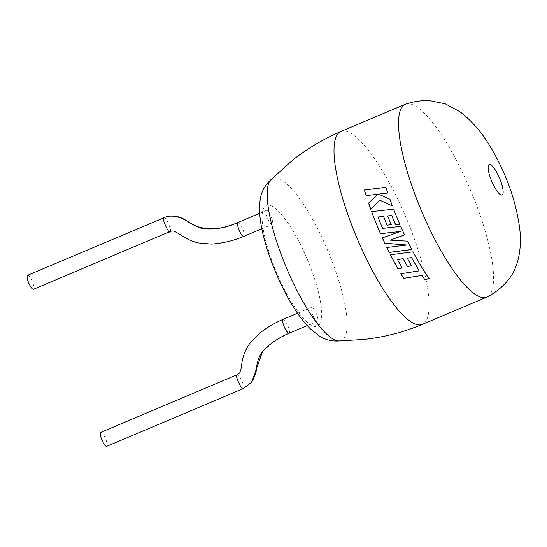 <?xml version="1.0" encoding="UTF-8"?>
<svg xmlns="http://www.w3.org/2000/svg" width="547" height="547" viewBox="0 0 547 547"><rect width="100%" height="100%" fill="white"/><g stroke="black" fill="none" stroke-linecap="round" stroke-linejoin="round"><path stroke-width="0.41" stroke-dasharray="2.73 2.05" d="M405.901 104.046A104.682 26.618 -112.9 0 1 464.533 176.729A104.682 26.618 -112.9 0 1 489.88 294.669A104.682 26.618 -112.9 0 1 487.377 296.85M340.795 131.526A104.682 26.618 -112.9 0 1 400.021 203.997A104.682 26.618 -112.9 0 1 425.368 321.93A104.682 26.618 -112.9 0 1 422.298 324.385M236.981 374.9C237.425 370.428 246.15 388.814 243.422 388.459L243.203 388.637M106.699 446.325A7.576 1.928 67.1 0 0 106.918 446.147A7.576 1.928 67.1 0 0 105.311 438.099A7.576 1.928 67.1 0 0 100.798 432.369M289.103 333.246L289.322 333.068C290.136 332.631 289.5 329.8 287.401 324.569C284.782 320.009 283.25 318.333 282.806 319.537M313.157 316.022A7.576 1.928 67.1 0 0 317.445 321.267A7.576 1.928 67.1 0 0 315.831 312.556A7.576 1.928 67.1 0 0 311.544 307.311A7.576 1.928 67.1 0 0 313.157 316.022M27.576 275.332A7.576 1.928 -112.9 0 1 32.082 281.062A7.576 1.928 -112.9 0 1 33.695 289.11A7.576 1.928 -112.9 0 1 33.47 289.288M169.871 231.641L170.096 231.463C172.797 231.832 164.326 213.337 163.847 217.822M237.795 222.567C238.793 221.959 240.27 223.661 242.218 227.675C243.989 231.907 244.571 234.766 243.962 236.242L243.743 236.42M270.649 215.655A7.576 1.928 -112.9 0 1 272.262 224.373A7.576 1.928 -112.9 0 1 267.975 219.128A7.576 1.928 -112.9 0 1 266.362 210.41A7.576 1.928 -112.9 0 1 270.649 215.655M366.093 195.607L377.943 194.24M370.845 209.371L379.967 200.243M392.466 205.952A104.409 26.543 -112.9 0 1 389.997 199.224L389.915 199.19M389.997 199.224L384.76 196.899M378.613 194.185L387.782 193.029M387.871 193.077A104.409 26.543 -112.9 0 1 386.004 187.361L385.902 187.3M404.664 234.875A104.409 26.543 -112.9 0 1 400.78 226.328L400.725 226.369M400.78 226.328L382.647 228.4M382.709 228.373A104.409 26.543 -112.9 0 1 378.086 217.015L378.011 217.015M378.086 217.015L383.57 216.393M391.276 224.714A104.409 26.543 -112.9 0 1 387.659 215.928L387.591 215.935M387.659 215.928L390.12 215.662M393.703 209.186L393.703 209.186A104.409 26.543 -112.9 0 0 399.898 224.304M400.472 231.415L382.346 237.911M407.023 244.953L386.825 247.517M411.877 249.487A104.409 26.543 -112.9 0 1 407.638 241.09L407.597 241.172M407.638 241.09L390.168 240.085M419.146 270.717L400.835 273.753M429.128 278.601A104.409 26.543 -112.9 0 1 420.465 264.953A104.409 26.543 -112.9 0 1 413.06 251.736L413.033 251.846M413.06 251.736L390.421 254.786M402.223 267.927A104.409 26.543 -112.9 0 1 397.539 259.456M411.624 265.733A104.409 26.543 -112.9 0 1 407.337 258.102M339.872 340.904A88.04 22.386 67.1 0 0 344.022 338.422A88.04 22.386 67.1 0 0 322.703 239.237A88.04 22.386 67.1 0 0 271.503 179.129M289.322 333.068L274.403 341.143L262.546 351.639M251.627 382.244L243.422 388.459M303.482 250.827A65.599 16.677 -112.9 0 1 319.366 324.727A65.599 16.677 -112.9 0 1 280.324 280.857A65.599 16.677 -112.9 0 1 264.44 206.951A65.599 16.677 -112.9 0 1 303.482 250.827M307.195 325.595L317.445 321.267M261.828 228.776L272.262 224.373M259.709 213.227L266.362 210.41M297.52 313.233L311.544 307.311"/><path stroke-width="0.82" d="M487.377 296.85A104.682 26.618 -112.9 0 1 486.809 297.117A104.682 26.618 -112.9 0 1 427.583 224.653A104.682 26.618 -112.9 0 1 402.236 106.72A104.682 26.618 -112.9 0 1 405.306 104.265A104.682 26.618 -112.9 0 1 405.901 104.046C413.929 101.421 421.969 100.292 430.031 100.675L445.313 103.855L460.061 111.827C472.116 121.092 482.372 133.017 490.83 147.608C506.194 173.461 515.8 200.284 519.65 228.085C522.07 247.791 518.665 267.23 508.525 279.551C502.905 286.642 495.856 292.413 487.377 296.85M502.556 194.582A16.526 4.205 -112.9 0 1 492.717 183.525A16.526 4.205 -112.9 0 1 488.717 164.9A16.526 4.205 -112.9 0 1 498.549 175.956A16.526 4.205 -112.9 0 1 502.556 194.582M486.809 297.117L422.298 324.385A104.682 26.618 -112.9 0 1 422.113 324.46A104.682 26.618 -112.9 0 1 363.071 251.921A104.682 26.618 -112.9 0 1 337.725 133.981A104.682 26.618 -112.9 0 1 340.61 131.608A104.682 26.618 -112.9 0 1 340.795 131.526L405.306 104.265M307.195 325.595L289.11 333.239C280.344 336.945 272.563 341.882 265.753 348.036L262.546 351.639L251.627 382.244L243.203 388.637L106.699 446.325A7.576 1.928 67.1 0 1 102.193 440.588A7.576 1.928 67.1 0 1 100.58 432.547A7.576 1.928 67.1 0 1 100.798 432.369L237.207 374.722L239.586 373.047C240.482 371.707 241.227 368.589 241.815 363.693C242.752 356.056 245.658 348.952 250.553 342.381L259.852 333.034C267.018 327.516 274.738 322.962 283.018 319.366L282.806 319.537C281.985 319.974 282.628 322.805 284.727 328.036C287.339 332.597 288.871 334.272 289.322 333.068M243.422 388.459C242.977 392.931 234.253 374.551 236.981 374.9L237.2 374.722M261.828 228.776L243.73 236.427C233.487 240.762 222.704 243.319 211.381 244.112L198.281 242.943C192.257 241.473 186.691 239.012 181.577 235.552C173.167 230.143 172.92 230.622 169.871 231.641L33.47 289.288A7.576 1.928 -112.9 0 1 28.964 283.551A7.576 1.928 -112.9 0 1 27.35 275.51A7.576 1.928 -112.9 0 1 27.576 275.332L163.847 217.822C161.153 217.453 169.618 235.948 170.096 231.463M243.962 236.242C242.964 236.858 241.487 235.155 239.538 231.142C237.767 226.909 237.186 224.051 237.795 222.567L259.709 213.227M403.713 278.478A104.682 26.618 -112.9 0 1 400.835 273.753L419.146 270.868L411.542 257.651L407.317 258.225A104.682 26.618 -112.9 0 0 411.618 265.869L407.426 266.498A104.682 26.618 -112.9 0 1 403.139 258.799L397.519 259.572A104.682 26.618 -112.9 0 0 402.216 268.064L397.901 268.707A104.682 26.618 -112.9 0 1 390.421 254.786L413.033 251.846A104.682 26.618 -112.9 0 0 420.458 265.097A104.682 26.618 -112.9 0 0 429.149 278.785L424.773 279.585L422.017 275.421L403.707 278.32A104.409 26.543 -112.9 0 1 400.917 273.739M404.616 234.943A104.682 26.618 -112.9 0 1 404.39 234.458A104.682 26.618 -112.9 0 1 400.725 226.369L382.647 228.4A104.682 26.618 -112.9 0 1 378.011 217.015L383.502 216.393A104.682 26.618 -112.9 0 0 387.098 225.207L391.214 224.742A104.682 26.618 -112.9 0 1 387.591 215.935L391.714 215.491A104.682 26.618 -112.9 0 0 395.597 224.831L399.836 224.345A104.682 26.618 -112.9 0 1 393.621 209.186L371.598 211.634A104.682 26.618 -112.9 0 0 378.934 230.109A104.682 26.618 -112.9 0 0 380.493 233.74L400.418 231.47L382.346 237.911A104.682 26.618 -112.9 0 0 384.596 242.82A104.682 26.618 -112.9 0 0 384.801 243.258L406.989 245.042L386.825 247.517A104.682 26.618 -112.9 0 0 389.259 252.468L411.85 249.589A104.682 26.618 -112.9 0 1 407.597 241.172L390.114 240.147L404.616 234.943M377.847 194.185L368.575 203.135A104.682 26.618 -112.9 0 0 370.763 209.344L379.878 200.202L392.384 205.945A104.682 26.618 -112.9 0 1 389.915 199.19L378.517 194.13L387.782 193.029A104.682 26.618 -112.9 0 1 385.902 187.3L364.357 189.973A104.682 26.618 -112.9 0 0 366.093 195.607L377.943 194.24L368.575 203.135M297.52 313.233L283.018 319.366M370.818 209.289A104.409 26.543 -112.9 0 1 368.671 203.176M392.466 205.952L379.878 200.202M384.76 196.899L378.517 194.13M386.004 187.361L364.357 189.973M366.169 195.6A104.409 26.543 -112.9 0 1 364.459 190.048M390.114 240.147L404.664 234.875M387.098 225.207L387.16 225.179A104.409 26.543 -112.9 0 1 383.57 216.393L383.502 216.393M387.16 225.179L391.276 224.714M390.12 215.662L391.714 215.491M391.789 215.484A104.409 26.543 -112.9 0 0 395.659 224.796L395.597 224.831M395.659 224.796L399.898 224.304M393.703 209.186L371.598 211.634M380.493 233.74L380.555 233.699A104.409 26.543 -112.9 0 1 378.996 230.082A104.409 26.543 -112.9 0 1 371.68 211.648M380.555 233.699L400.418 231.47M382.415 237.883A104.409 26.543 -112.9 0 0 384.849 243.189L384.801 243.258M384.849 243.189L406.989 245.042M386.9 247.511A104.409 26.543 -112.9 0 0 389.293 252.379L389.259 252.468M389.293 252.379L411.877 249.487M407.317 258.225L411.556 257.534L419.146 270.868M403.707 278.32L422.017 275.421M422.011 275.257L424.773 279.585M424.752 279.408L429.128 278.601M390.496 254.772A104.409 26.543 -112.9 0 0 397.915 268.57L397.901 268.707M397.915 268.57L402.223 267.927M407.426 266.498L407.44 266.362A104.409 26.543 -112.9 0 1 403.16 258.683L397.519 259.572M407.44 266.362L411.624 265.733M291.626 279.544A88.04 22.386 67.1 0 0 339.872 340.904C329.697 341.854 322.778 338.196 319.14 335.872L310.737 329.232C299.859 318.409 289.602 302.641 279.968 281.931C273.944 268.967 269.083 256.078 265.384 243.258C262.615 233.637 260.81 224.783 259.982 216.694C258.752 199.416 260.427 189.296 271.503 179.129A88.04 22.386 67.1 0 0 270.314 180.353A88.04 22.386 67.1 0 0 291.626 279.544M237.795 222.567C225.207 228.106 213.029 230.034 201.255 228.352L188.209 222.198C183.799 218.321 171.874 213.508 163.847 217.822M422.113 324.46C403.112 332.35 383.584 337.355 363.529 339.475L339.872 340.904M164.079 217.644C171.594 214.445 179.553 215.778 187.942 221.638L195.04 225.829C208.708 230.677 223.039 229.535 238.027 222.39M271.503 179.129L293.766 159.163C308.159 148.121 323.776 138.938 340.61 131.608M262.546 351.639C259.326 355.673 257.322 360.972 256.55 367.522C256.632 371.399 254.991 376.309 251.627 382.244"/></g></svg>

